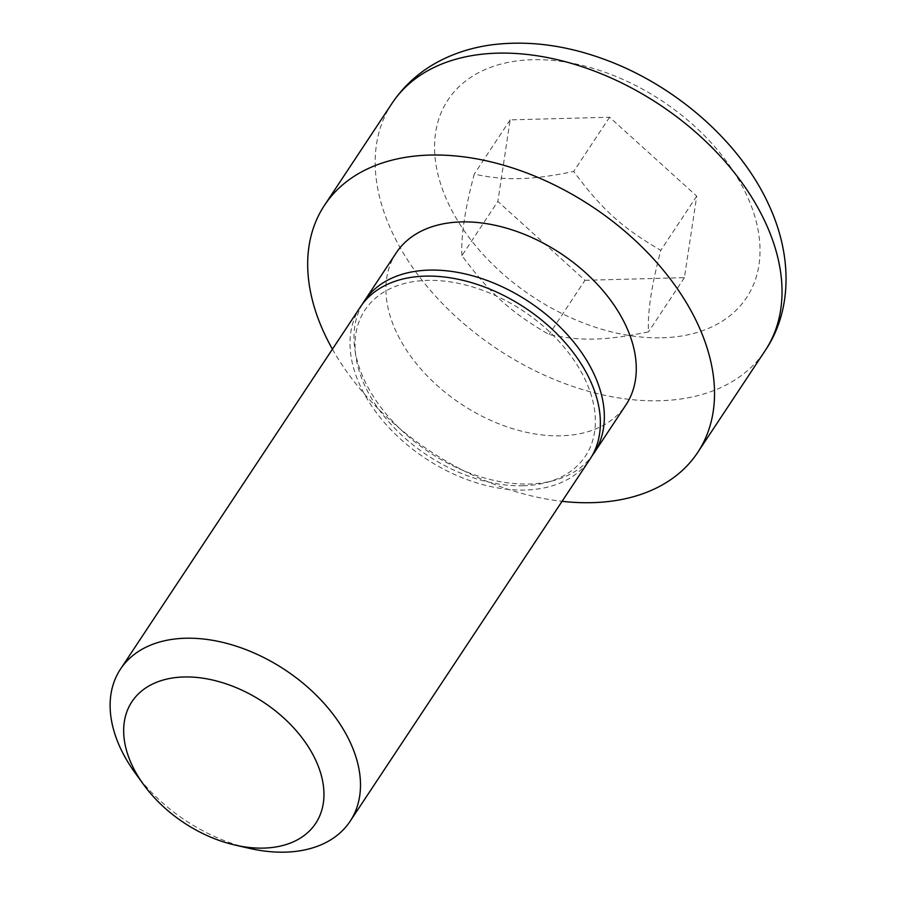 <?xml version="1.0" encoding="UTF-8"?>
<svg xmlns="http://www.w3.org/2000/svg" width="897" height="897" viewBox="0 0 897 897"><rect width="100%" height="100%" fill="white"/><g stroke="black" fill="none" stroke-linecap="round" stroke-linejoin="round"><path stroke-width="0.67" stroke-dasharray="4.49 3.36" d="M461.944 255.623C460.856 236.27 464.96 209.091 474.255 174.085C490.009 177.572 505.303 179.075 520.125 178.57C534.791 178.29 552.653 175.913 573.688 171.439C601.82 209.427 622.316 227.995 660.809 250.33C651.525 285.336 647.421 312.515 648.497 331.868C605.296 340.703 581.895 341.331 549.065 334.514C510.561 312.167 490.076 293.611 461.944 255.623L497.857 201.41L584.979 280.301L549.065 334.514M584.979 280.301L684.411 277.655L696.722 196.118L609.601 117.227L510.169 119.873L497.857 201.41M510.169 119.873L474.255 174.085M684.411 277.655L648.497 331.868M609.601 117.227L573.688 171.439M696.722 196.118L660.809 250.33M332.428 349.18A223.824 146.671 -146.5 0 0 562.083 501.311M396.272 252.797A137.734 90.261 -146.5 0 0 422.599 370.954A137.734 90.261 -146.5 0 0 560.973 435.819A137.734 90.261 -146.5 0 0 625.927 404.928M362.444 304.072A137.734 90.261 -146.5 0 0 354.82 348.922A137.734 90.261 -146.5 0 0 529.039 484.021A137.734 90.261 -146.5 0 0 553.584 480.59A137.734 90.261 -146.5 0 0 591.919 456.08M523.074 485.748A132.229 86.65 -146.5 0 0 546.632 482.463A132.229 86.65 -146.5 0 0 579.283 368.544A132.229 86.65 -146.5 0 0 427.308 280.402A132.229 86.65 -146.5 0 0 355.817 356.053A132.229 86.65 -146.5 0 0 523.074 485.748M360.359 307.009A137.734 90.261 -146.5 0 0 386.685 425.167A137.734 90.261 -146.5 0 0 525.059 490.031A137.734 90.261 -146.5 0 0 590.013 459.141M134.954 772.653A137.734 90.261 -146.5 0 0 249.175 848.304M662.121 337.799A179.052 117.339 -146.5 0 0 746.551 194.795A179.052 117.339 -146.5 0 0 532.448 59.729A179.052 117.339 -146.5 0 0 448.029 202.733A179.052 117.339 -146.5 0 0 662.121 337.799M392.023 103.346A223.824 146.671 -146.5 0 0 434.787 295.348A223.824 146.671 -146.5 0 0 659.654 400.757A223.824 146.671 -146.5 0 0 765.208 350.559M546.632 482.463L553.584 480.59M355.817 356.053L354.82 348.922"/><path stroke-width="1.35" d="M562.083 501.311A223.824 146.671 -146.5 0 0 592.143 502.668A223.824 146.671 -146.5 0 0 697.698 452.469A223.824 146.671 -146.5 0 0 654.922 260.478A223.824 146.671 -146.5 0 0 430.055 155.069A223.824 146.671 -146.5 0 0 324.512 205.256A223.824 146.671 -146.5 0 0 332.428 349.18M591.919 456.08A137.734 90.261 -146.5 0 0 593.993 453.131L625.927 404.928A137.734 90.261 -146.5 0 0 599.611 286.782A137.734 90.261 -146.5 0 0 461.226 221.918A137.734 90.261 -146.5 0 0 396.272 252.797L364.339 301A137.734 90.261 -146.5 0 0 362.444 304.072M593.993 453.131A137.734 90.261 -146.5 0 0 567.678 334.985A137.734 90.261 -146.5 0 0 429.293 270.109A137.734 90.261 -146.5 0 0 364.339 301M234.902 845.03L249.175 848.304A137.734 90.261 -146.5 0 0 285.179 852.15A137.734 90.261 -146.5 0 0 350.133 821.26L590.013 459.141A137.734 90.261 -146.5 0 0 563.697 340.995A137.734 90.261 -146.5 0 0 425.313 276.119A137.734 90.261 -146.5 0 0 360.359 307.009L120.478 669.128A137.734 90.261 -146.5 0 0 134.954 772.653L143.531 784.505A110.185 72.209 -146.5 0 0 234.902 845.03A110.185 72.209 -146.5 0 0 263.718 848.102A110.185 72.209 -146.5 0 0 315.666 760.107A110.185 72.209 -146.5 0 0 183.919 676.977A110.185 72.209 -146.5 0 0 143.531 784.505M350.133 821.26A137.734 90.261 -146.5 0 0 323.817 703.113A137.734 90.261 -146.5 0 0 185.432 638.238A137.734 90.261 -146.5 0 0 120.478 669.128M765.208 350.559A223.824 146.671 -146.5 0 0 765.186 221.996A223.824 146.671 -146.5 0 0 497.566 53.158A223.824 146.671 -146.5 0 0 392.023 103.346C405.422 83.443 423.339 68.318 445.753 57.969C460.004 51.432 475.298 47.059 491.634 44.85C527.481 40.298 564.583 44.962 602.919 58.832C674.062 84.262 739.386 140.84 768.449 204.068C793.352 256.968 791.423 312.19 765.208 350.559L697.698 452.469M392.023 103.346L324.512 205.256"/></g></svg>
